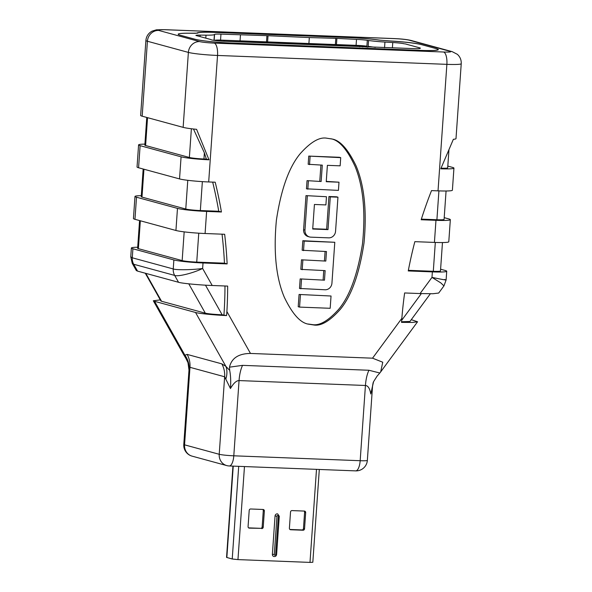 <?xml version="1.0" encoding="UTF-8"?>
<svg xmlns="http://www.w3.org/2000/svg" width="592" height="592" viewBox="0 0 592 592"><rect width="100%" height="100%" fill="white"/><g stroke="black" fill="none" stroke-linecap="round" stroke-linejoin="round"><path stroke-width="0.89" d="M302.83 240.722L302.164 250.268L326.473 251.533L325.807 261.079L301.498 259.814L300.832 269.367L325.141 270.625L324.475 280.171L300.159 278.913L299.493 288.459L325.082 289.769A6.86 6.357 105.2 0 0 331.934 283.198L334.791 242.283L302.83 240.722L304.192 241.092L303.526 250.638M323.757 270.574L323.114 279.801M325.097 251.482L324.446 260.709M338.994 182.195L326.244 181.707L327.391 165.338L340.141 165.834L340.711 157.65L339.349 157.28L308.75 156.088L308.18 164.273L322.292 165.138L321.145 181.507L307.033 180.641L306.464 188.826L338.424 190.38L338.994 182.195L326.266 181.389M320.908 165.087L319.784 181.137M308.151 324.024L312.31 324.594C319.495 325.918 328.249 320.857 338.58 309.424C349.709 296.266 357.672 274.422 362.482 243.889C365.693 212.35 363.259 186.621 355.193 166.692C347.223 149.413 339.12 140.104 330.891 138.772M337.951 197.18L330.299 196.884L328.005 229.622L312.709 229.023L314.426 204.477L325.903 204.921L326.473 196.736L305.983 195.626L303.6 229.718A6.86 6.357 105.2 0 0 308.173 236.585L309.535 236.955A6.86 6.357 105.2 0 0 310.859 237.155L328.708 237.851A6.86 6.357 105.2 0 0 335.56 231.28L337.951 197.18L336.589 196.81L328.937 196.514L326.651 229.245L312.731 228.704M299.071 294.461L298.213 306.73L299.574 307.1L330.181 308.291L331.039 296.015L299.071 294.461L331.039 296.015M453.938 168.113L452.392 190.21A22.577 1.776 -176 0 1 438.028 190.861L446.879 64.35A22.577 1.776 -176 0 0 461.235 63.707L455.995 138.654A22.577 1.776 -176 0 1 453.368 139.298L440.781 168.809A22.577 1.776 4 0 0 453.938 168.113A22.577 1.776 4 0 0 452.406 167.358L447.811 166.1M448.914 150.346L447.685 167.854A11.285 0.888 -176 0 1 441.055 168.195M435.971 220.32A22.577 1.776 4 0 0 450.334 219.676L448.788 241.773A22.577 1.776 -176 0 1 434.424 242.417L435.971 220.32L421.171 219.75A413.867 383.727 -74.8 0 1 431.516 190.609L438.028 190.861M450.334 219.676A22.577 1.776 4 0 0 448.803 218.914L444.207 217.664M446.072 191.001L444.081 219.41A11.285 0.888 -176 0 1 436.903 219.736L421.363 219.129M432.367 271.883A22.577 1.776 4 0 0 446.723 271.232L446.109 280.001L443.941 285.906L440.848 282.924L431.982 277.389L432.367 271.883L408.251 270.944A413.867 383.727 -74.8 0 1 414.851 241.662L434.424 242.417M446.723 271.232A22.577 1.776 4 0 0 445.199 270.47L440.596 269.219M442.461 242.557L440.478 270.966A11.285 0.888 -176 0 1 433.3 271.291L408.369 270.322M443.941 285.906L438.694 293.04L432.893 293.736L420.083 293.558L431.982 277.389C443.97 279.853 448.166 280.549 444.562 279.483M160.299 299.885L153.321 300.758L154.571 301.313L195.538 312.48C198.424 313.471 214.622 315.092 226.588 315.58L226.891 311.547L250.483 353.446L372.538 358.182L401.85 318.341A413.867 383.727 -74.8 0 1 404.632 292.959L420.083 293.558M411.285 319.68L417.567 321.767L380.678 371.902L382.75 362.223L372.538 358.182M430.347 293.773L409.967 321.463L401.561 321.752M401.85 318.341L401.502 322.374L412.631 322.433L417.567 321.767M137.699 247.234A22.577 1.776 4 0 0 131.372 248.018L130.765 256.787L132.275 257.794L173.241 268.953L173.87 259.94A22.577 1.776 4 0 0 203.019 262.974L227.136 263.914A413.867 383.727 105.2 0 0 224.657 234.277L205.084 233.514A22.577 1.776 -176 0 1 175.935 230.48L177.474 208.384A22.577 1.776 4 0 0 206.623 211.418L221.423 211.995A413.867 383.727 105.2 0 0 215.199 182.21L208.687 181.959A22.577 1.776 -176 0 1 179.539 178.917L181.085 156.821A22.577 1.776 4 0 0 208.998 159.81L196.588 129.33A22.577 1.776 -176 0 1 183.143 127.361L142.176 116.202A22.577 1.776 -176 0 1 140.644 115.44L145.891 40.485A22.577 1.776 -176 0 0 147.415 41.248L142.176 116.202M144.907 144.115A22.577 1.776 4 0 0 138.587 144.899A22.577 1.776 4 0 0 140.119 145.662L138.572 167.758A22.577 1.776 -176 0 1 137.041 166.996L138.587 144.899M181.085 156.821L140.119 145.662M208.998 159.81L206.342 159.085A413.867 383.727 105.2 0 0 204.373 152.854L203.944 158.989L206.342 159.085M203.944 158.989A11.285 0.888 -176 0 1 189.373 157.472L145.602 145.543A11.285 0.888 -176 0 1 144.833 145.166L146.772 117.453M141.303 195.671A22.577 1.776 4 0 0 134.983 196.455A22.577 1.776 4 0 0 136.508 197.217L134.969 219.314A22.577 1.776 -176 0 1 133.437 218.552L134.983 196.455M177.474 208.384L136.508 197.217M221.423 211.995L218.751 211.263A413.867 383.727 105.2 0 0 212.683 182.114M202.36 181.633L200.34 210.552L218.751 211.263M200.34 210.552A11.285 0.888 -176 0 1 185.77 209.028L141.991 197.106A11.285 0.888 -176 0 1 141.229 196.722L143.168 169.009M179.539 178.917L138.572 167.758M131.372 248.018A22.577 1.776 4 0 0 132.904 248.773L132.275 257.794A11.285 10.464 -74.8 0 0 133.696 264.254L132.238 263.329L136.308 270.559L137.559 271.114L178.525 282.273L174.662 275.413L133.696 264.254L137.559 271.114M173.87 259.94L132.904 248.773M227.136 263.914L224.457 263.181A413.867 383.727 105.2 0 0 222.052 234.173M198.757 233.189L196.736 262.108L224.457 263.181M196.736 262.108A11.285 0.888 -176 0 1 182.158 260.591L138.387 248.662A11.285 0.888 -176 0 1 137.625 248.285L139.564 220.564M175.935 230.48L134.969 219.314M226.588 315.58L222.155 314.796C214.2 314.426 208.584 313.886 205.313 313.183L188.781 283.834M145.832 273.371L161.542 301.261L205.313 313.183M161.542 301.261L160.913 300.98L145.277 273.215M226.891 311.547A413.867 383.727 105.2 0 0 227.661 286.091L212.21 285.492C199.948 285.1 181.418 283.331 178.525 282.273M326.732 138.195C319.488 136.856 310.652 142.006 300.24 153.654C289.007 167.099 281.059 189.277 276.397 220.187C273.4 252.022 276.042 277.722 284.33 297.288C292.463 314.211 300.632 323.188 308.824 324.216L313.671 324.964C320.916 326.31 329.744 321.16 340.156 309.512C351.389 296.067 359.337 273.881 364.006 242.979C367.003 211.144 364.354 185.444 356.073 165.871C347.933 148.955 339.771 139.978 331.572 138.942L326.732 138.195M183.705 354.697L185.932 358.449L184.926 355.222L187.131 354.401L221.8 363.851L225.892 366.381L229.696 370.37L229.474 367.173L242.557 365.353L368.934 370.259L379.82 373.004L380.678 371.902M180.264 35.217L195.478 39.368A27.04 2.124 4 0 0 230.392 43.001L421.134 50.409A27.04 2.124 4 0 0 438.339 49.632A27.04 2.124 4 0 0 436.504 48.722L421.112 44.526A29.622 2.324 4 0 0 390.912 41.063L379.761 40.138A28.142 2.213 4 0 0 350.42 37.651L215.444 32.412A28.142 2.213 4 0 0 197.558 33.159L190.335 33.196A29.622 2.324 4 0 0 178.259 34.218A29.622 2.324 4 0 0 180.264 35.217M250.483 353.446C238.591 353.572 231.59 358.145 229.474 367.173M193.466 128.997L204.373 152.854M223.954 314.863A413.867 383.727 105.2 0 0 224.982 285.988M173.241 268.953C176.327 270.174 192.496 269.915 202.634 268.487C193.199 273.112 177.815 276.923 174.662 275.413A11.285 10.464 -74.8 0 1 173.241 268.953M379.82 373.004L377.111 376.098L373.567 381.685L370.784 393.983C369.845 388.522 368.061 385.688 365.434 385.481L239.057 380.575C236.386 380.582 233.522 383.231 230.451 388.537L224.642 376.771L189.973 367.321L188.989 370.081L187.982 362.637L185.932 358.449M242.557 365.353A22.577 8.266 -87.8 0 0 239.057 380.575L233.796 455.803L360.173 460.709A11.285 4.137 92.2 0 1 355.659 470.877A11.285 11.285 0 0 0 367.351 460.384L372.553 386.006L370.784 393.983M229.696 370.37C230.702 375.609 230.961 381.662 230.451 388.537M225.929 378.71A22.577 16.347 130.1 0 0 225.892 366.381L195.538 312.48M189.159 368.69A22.577 21.571 25.6 0 0 184.926 355.222L154.571 301.313M340.711 157.65L308.75 156.088M310.112 156.458L309.535 164.643M321.145 181.507L307.033 180.641M308.395 181.011L307.818 189.196M326.473 196.736L305.983 195.626M307.344 195.996L304.961 230.088A6.86 6.357 105.2 0 0 309.535 236.955M330.299 196.884L328.937 196.514M328.005 229.622L326.651 229.245M325.807 261.079L301.498 259.814M302.86 260.191L302.186 269.737M324.475 280.171L300.159 278.913M301.52 279.283L300.854 288.829M334.791 242.283L304.192 241.092M300.433 294.831L299.574 307.1M366.899 46.169A10.367 0.814 4 0 0 357.043 45.384L221.378 40.115A10.367 0.814 4 0 0 214.815 40.36L214.718 40.448M375.446 47.382L368.15 46.339M367.765 47.086L359.721 46.109L221.948 41.137M195.523 33.315L189.655 33.248A28.142 2.213 4 0 0 178.177 34.225A28.142 2.213 4 0 0 180.086 35.172L195.079 39.257A28.142 2.213 4 0 0 231.413 43.046L420.105 50.364A28.142 2.213 4 0 0 438.006 49.558A28.142 2.213 4 0 0 436.097 48.611L421.104 44.526A28.142 2.213 4 0 0 390.239 40.966L379.42 40.13A28.142 2.213 4 0 0 350.072 37.644L214.408 32.375A28.142 2.213 4 0 0 196.862 33.1L195.523 33.315M335.368 44.541L335.797 38.339L356.495 39.39L356.081 45.347M404.536 43.875A10.367 0.814 4 0 0 392.77 42.528L384.941 42.054A20.735 1.628 -176 0 1 368.557 40.485L367.306 40.308A10.367 0.814 4 0 0 356.495 39.39M420.261 47.996L405.224 43.897M266.504 41.869L266.933 35.668L220.964 34.129A10.367 0.814 4 0 0 214.563 34.417L214.4 34.565A20.735 1.628 -176 0 1 206.009 35.172L200.14 35.106A10.367 0.814 4 0 0 195.908 35.461L210.9 39.546A10.367 0.814 4 0 0 224.99 41.292L413.682 48.618A10.367 0.814 4 0 0 420.276 48.322A10.367 0.814 4 0 0 419.573 47.967M266.933 35.668L309.327 37.562L308.906 43.512M335.797 38.339L309.327 37.562M392.77 42.528L392.4 47.789M336.456 44.585L336.87 38.628M267.591 41.914L268.006 35.957M240.463 34.884L240.049 40.841M220.964 34.129L220.542 40.086M214.563 34.417L214.149 40.374M319.31 469.463L312.82 562.274L309.993 562.4L237.962 559.603L232.227 559.003L226.551 557.39L232.93 466.111M292.004 510.593A1.48 1.376 105.2 0 0 290.524 512.013L289.392 528.219A1.48 1.376 105.2 0 0 290.665 529.744L303.06 530.225A1.48 1.376 105.2 0 0 304.54 528.804L305.672 512.605A1.48 1.376 105.2 0 0 304.399 511.074L292.004 510.593M261.738 528.619A1.48 1.376 105.2 0 0 263.218 527.206L264.358 511A1.48 1.376 105.2 0 0 263.077 509.475L250.682 508.987A1.48 1.376 105.2 0 0 249.202 510.408L248.07 526.614A1.48 1.376 105.2 0 0 249.343 528.138L260.672 528.33A1.48 1.376 105.2 0 0 262.152 526.91L263.285 510.704A1.48 1.376 105.2 0 0 262.759 509.46M279.187 516.15L277.7 513.93A2.22 2.057 105.2 0 0 275.051 515.995L272.372 554.29A2.22 2.057 105.2 0 0 273.859 556.517C275.421 556.695 276.331 556.021 276.605 554.504L275.665 554.549L278.344 516.246A0.74 0.688 105.2 0 0 277.707 515.484A0.74 0.688 105.2 0 0 276.967 516.194L274.288 554.489A0.74 0.688 105.2 0 0 274.925 555.259A0.74 0.688 105.2 0 0 275.665 554.549M248.596 527.864L260.672 528.33M289.917 529.463L301.987 529.936A1.48 1.376 105.2 0 0 303.467 528.515L304.599 512.309A1.48 1.376 105.2 0 0 304.081 511.066M443.586 52.015A11.285 0.888 4 0 0 450.001 51.312L409.028 40.145A11.285 0.888 4 0 0 394.457 38.628L165.109 29.726A11.285 0.888 4 0 0 158.7 30.429L199.667 41.595A11.285 0.888 4 0 0 214.237 43.112L443.586 52.015A11.285 4.137 92.2 0 1 446.879 64.35L217.53 55.448L208.687 181.959M206.623 211.418L205.084 233.514M203.019 262.974L202.634 268.487L212.21 285.492M183.143 127.361L188.382 52.407L147.415 41.248A11.285 10.464 105.2 0 1 158.7 30.429M367.351 460.384A11.285 0.888 -176 0 1 360.173 460.709L365.434 385.481A22.577 8.266 -87.8 0 1 368.934 370.259M187.131 354.401A22.577 20.927 105.2 0 1 189.973 367.321L184.549 444.836L219.218 454.286L224.642 376.771A22.577 20.927 105.2 0 0 221.8 363.851M205.468 285.166L222.155 314.796M140.341 220.779L138.387 248.662M182.158 260.591L184.171 231.872M143.945 169.223L141.991 197.106M185.77 209.028L187.775 180.316M147.549 117.66L145.602 145.543M189.373 157.472L191.379 128.753M401.687 320.331L421.349 293.61M433.3 271.291L435.312 242.454M436.903 219.736L438.916 190.89M214.237 43.112A11.285 4.137 92.2 0 1 217.53 55.448A22.577 1.776 -176 0 1 188.382 52.407A11.285 10.464 105.2 0 1 199.667 41.595M394.457 38.628A11.285 4.137 92.2 0 0 394.109 38.576L164.768 29.674A11.285 4.137 92.2 0 1 165.109 29.726M394.109 38.576C401.531 38.88 407.229 39.516 411.211 40.485A11.285 10.464 105.2 0 0 409.028 40.145M411.211 40.485L452.177 51.645A11.285 10.464 105.2 0 0 450.001 51.312M233.796 455.803A11.285 0.888 -176 0 1 219.218 454.286A11.285 10.464 -74.8 0 0 226.751 465.586A11.285 11.285 0 0 0 229.274 465.971A11.285 4.137 -87.8 0 0 233.796 455.803M226.751 465.586L192.074 456.136A11.285 10.464 -74.8 0 1 184.549 444.836A11.285 0.888 -176 0 1 183.786 444.459L188.989 370.081M304.961 230.088L303.6 229.718M359.721 46.109L359.67 46.768M224.057 40.848L224.028 41.248M362.807 46.376L362.77 46.894M200.14 35.106L200.037 36.586M206.009 35.172L205.801 38.154M384.548 47.737L384.941 42.054M367.306 40.308L366.84 46.953M368.557 40.485L368.098 47.101M214.001 40.352L214.4 34.565M244.466 466.563L237.962 559.603M316.498 469.36L309.993 562.4M238.702 466.333L232.227 559.003M233.241 466.126L226.847 557.538M304.599 512.309L305.672 512.605M303.467 528.515L304.54 528.804M301.987 529.936L303.06 530.225M290.11 529.596L290.665 529.744M262.152 526.91L263.218 527.206M248.788 527.99L249.343 528.138M263.285 510.704L264.358 511M275.051 515.995L276.967 516.194M274.288 554.489L272.372 554.29M276.605 554.504L279.283 516.202L278.344 516.246M153.321 300.758L184.097 355.415M130.765 256.787L132.238 263.329M164.768 29.674L156.392 29.829L152.018 31.161C148.363 33.204 146.32 36.312 145.891 40.485M461.235 63.707C461.405 59.962 460.11 56.839 457.35 54.316L452.177 51.645M355.659 470.877L229.274 465.971M183.786 444.459A11.285 11.285 0 0 0 192.074 456.136M372.553 386.006C373.345 380.908 373.463 382.395 373.567 381.685M438.006 49.558L437.984 49.943"/></g></svg>
